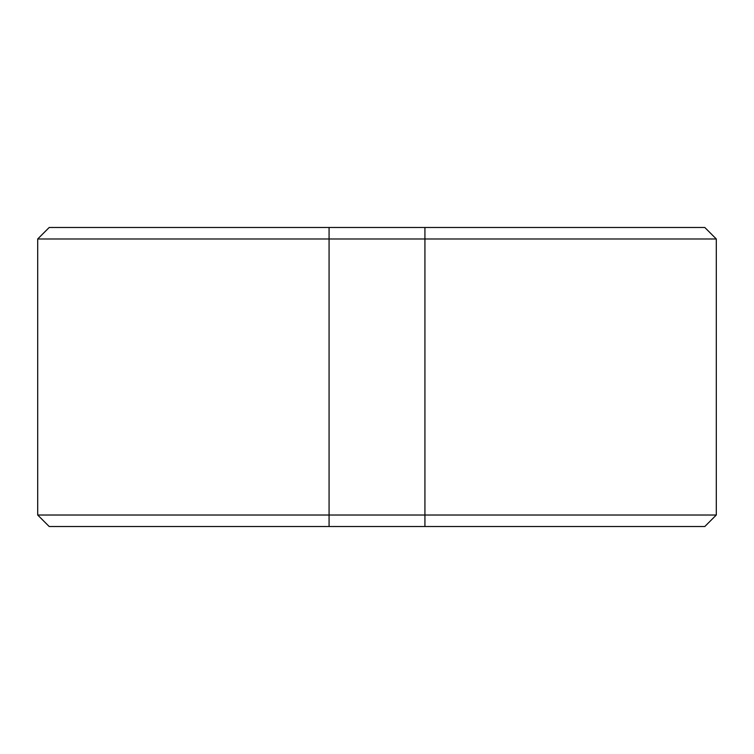 <?xml version="1.0" encoding="UTF-8"?>
<svg xmlns="http://www.w3.org/2000/svg" width="754" height="754" viewBox="0 0 754 754"><rect width="100%" height="100%" fill="white"/><g stroke="black" fill="none" stroke-linecap="round" stroke-linejoin="round"><path stroke-width="1.13" d="M37.7 238.98L37.7 515.02L716.3 515.02L716.3 238.98L704.801 227.482L49.199 227.482L37.7 238.98L329.074 238.98L329.074 526.518L49.199 526.518L37.7 515.02M716.3 238.98L329.074 238.98L329.074 227.482M329.074 526.518L704.801 526.518L716.3 515.02M424.926 227.482L424.926 526.518"/></g></svg>
